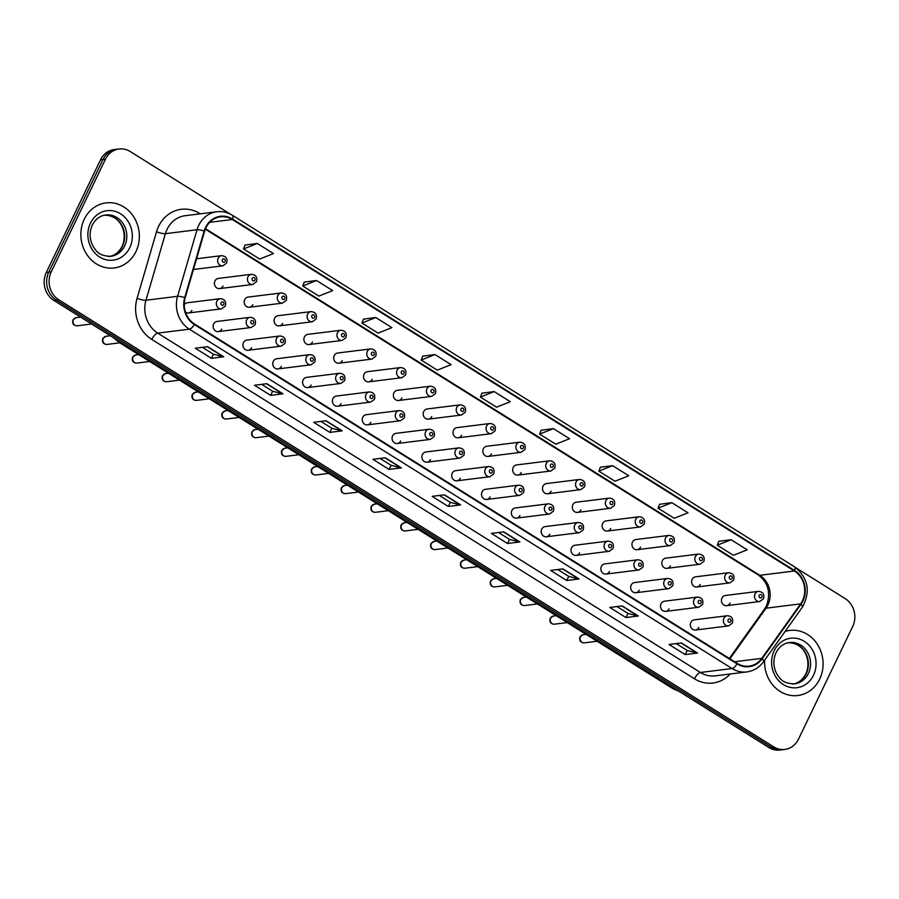 <?xml version="1.0" encoding="UTF-8"?>
<svg xmlns="http://www.w3.org/2000/svg" width="899" height="899" viewBox="0 0 899 899"><rect width="100%" height="100%" fill="white"/><g stroke="black" fill="none" stroke-linecap="round" stroke-linejoin="round"><path stroke-width="1.35" d="M218.3 331.607L251.349 327.494A5.124 4.562 -97.1 0 1 246.967 325.224A5.124 4.562 -97.1 0 1 246.674 319.887A5.124 4.562 -97.1 0 1 250.079 317.325L217.041 321.449A5.124 4.562 82.9 0 0 213.636 324A5.124 4.562 82.9 0 0 213.928 329.337A5.124 4.562 82.9 0 0 218.3 331.607A5.124 4.562 82.9 0 0 221.705 329.056M248.124 350.262L281.173 346.149A5.124 4.562 -97.1 0 1 276.802 343.879A5.124 4.562 -97.1 0 1 276.499 338.541A5.124 4.562 -97.1 0 1 279.904 335.979L246.865 340.092A5.124 4.562 82.9 0 0 243.46 342.654A5.124 4.562 82.9 0 0 243.753 347.992A5.124 4.562 82.9 0 0 248.124 350.262A5.124 4.562 82.9 0 0 251.529 347.699M277.96 368.916L310.998 364.803A5.124 4.562 -97.1 0 1 306.626 362.533A5.124 4.562 -97.1 0 1 306.323 357.184A5.124 4.562 -97.1 0 1 309.728 354.633L276.69 358.746A5.124 4.562 82.9 0 0 273.285 361.308A5.124 4.562 82.9 0 0 273.577 366.646A5.124 4.562 82.9 0 0 277.96 368.916A5.124 4.562 82.9 0 0 281.353 366.354M307.784 387.559L340.822 383.446A5.124 4.562 -97.1 0 1 336.451 381.176A5.124 4.562 -97.1 0 1 336.159 375.838A5.124 4.562 -97.1 0 1 339.564 373.276L306.514 377.4A5.124 4.562 82.9 0 0 303.109 379.951A5.124 4.562 82.9 0 0 303.401 385.289A5.124 4.562 82.9 0 0 307.784 387.559A5.124 4.562 82.9 0 0 311.189 385.008M337.608 406.213L370.646 402.1A5.124 4.562 -97.1 0 1 366.275 399.83A5.124 4.562 -97.1 0 1 365.983 394.492A5.124 4.562 -97.1 0 1 369.388 391.93L336.338 396.043A5.124 4.562 82.9 0 0 332.933 398.605A5.124 4.562 82.9 0 0 333.226 403.943A5.124 4.562 82.9 0 0 337.608 406.213A5.124 4.562 82.9 0 0 341.013 403.651M367.433 424.867L400.482 420.754A5.124 4.562 -97.1 0 1 396.099 418.484A5.124 4.562 -97.1 0 1 395.807 413.135A5.124 4.562 -97.1 0 1 399.212 410.585L366.163 414.697A5.124 4.562 82.9 0 0 362.758 417.26A5.124 4.562 82.9 0 0 363.05 422.597A5.124 4.562 82.9 0 0 367.433 424.867A5.124 4.562 82.9 0 0 370.838 422.305M397.257 443.51L430.306 439.397A5.124 4.562 -97.1 0 1 425.924 437.128A5.124 4.562 -97.1 0 1 425.632 431.79A5.124 4.562 -97.1 0 1 429.037 429.228L395.987 433.352A5.124 4.562 82.9 0 0 392.582 435.903A5.124 4.562 82.9 0 0 392.885 441.24A5.124 4.562 82.9 0 0 397.257 443.51A5.124 4.562 82.9 0 0 400.662 440.959M427.081 462.165L460.131 458.052A5.124 4.562 -97.1 0 1 455.748 455.782A5.124 4.562 -97.1 0 1 455.456 450.444A5.124 4.562 -97.1 0 1 458.861 447.882L425.823 451.995A5.124 4.562 82.9 0 0 422.418 454.557A5.124 4.562 82.9 0 0 422.71 459.895A5.124 4.562 82.9 0 0 427.081 462.165A5.124 4.562 82.9 0 0 430.486 459.603M456.906 480.819L489.955 476.706A5.124 4.562 -97.1 0 1 485.584 474.436A5.124 4.562 -97.1 0 1 485.28 469.098A5.124 4.562 -97.1 0 1 488.685 466.536L455.647 470.649A5.124 4.562 82.9 0 0 452.242 473.211A5.124 4.562 82.9 0 0 452.534 478.549A5.124 4.562 82.9 0 0 456.906 480.819A5.124 4.562 82.9 0 0 460.31 478.257M486.73 499.462L519.779 495.349A5.124 4.562 -97.1 0 1 515.408 493.079A5.124 4.562 -97.1 0 1 515.105 487.741A5.124 4.562 -97.1 0 1 518.509 485.179L485.471 489.303A5.124 4.562 82.9 0 0 482.066 491.854A5.124 4.562 82.9 0 0 482.358 497.192A5.124 4.562 82.9 0 0 486.73 499.462A5.124 4.562 82.9 0 0 490.135 496.911M516.565 518.116L549.604 514.003A5.124 4.562 -97.1 0 1 545.232 511.733A5.124 4.562 -97.1 0 1 544.94 506.395A5.124 4.562 -97.1 0 1 548.345 503.833L515.296 507.946A5.124 4.562 82.9 0 0 511.891 510.508A5.124 4.562 82.9 0 0 512.183 515.846A5.124 4.562 82.9 0 0 516.565 518.116A5.124 4.562 82.9 0 0 519.97 515.554M546.39 536.77L579.428 532.658A5.124 4.562 -97.1 0 1 575.057 530.388A5.124 4.562 -97.1 0 1 574.764 525.05A5.124 4.562 -97.1 0 1 578.169 522.488L545.12 526.6A5.124 4.562 82.9 0 0 541.715 529.163A5.124 4.562 82.9 0 0 542.007 534.5A5.124 4.562 82.9 0 0 546.39 536.77A5.124 4.562 82.9 0 0 549.795 534.208M576.214 555.425L609.264 551.301A5.124 4.562 -97.1 0 1 604.881 549.031A5.124 4.562 -97.1 0 1 604.589 543.693A5.124 4.562 -97.1 0 1 607.994 541.131L574.944 545.255A5.124 4.562 82.9 0 0 571.539 547.806A5.124 4.562 82.9 0 0 571.831 553.143A5.124 4.562 82.9 0 0 576.214 555.425A5.124 4.562 82.9 0 0 579.619 552.863M606.038 574.068L639.088 569.955A5.124 4.562 -97.1 0 1 634.705 567.685A5.124 4.562 -97.1 0 1 634.413 562.347A5.124 4.562 -97.1 0 1 637.818 559.785L604.769 563.898A5.124 4.562 82.9 0 0 601.364 566.46A5.124 4.562 82.9 0 0 601.667 571.798A5.124 4.562 82.9 0 0 606.038 574.068A5.124 4.562 82.9 0 0 609.443 571.506M635.863 592.722L668.912 588.609A5.124 4.562 -97.1 0 1 664.53 586.339A5.124 4.562 -97.1 0 1 664.237 581.001A5.124 4.562 -97.1 0 1 667.642 578.439L634.593 582.552A5.124 4.562 82.9 0 0 631.188 585.114A5.124 4.562 82.9 0 0 631.491 590.452A5.124 4.562 82.9 0 0 635.863 592.722A5.124 4.562 82.9 0 0 639.268 590.16M665.687 611.376L698.737 607.252A5.124 4.562 -97.1 0 1 694.354 604.982A5.124 4.562 -97.1 0 1 694.062 599.644A5.124 4.562 -97.1 0 1 697.467 597.082L664.428 601.206A5.124 4.562 82.9 0 0 661.023 603.757A5.124 4.562 82.9 0 0 661.316 609.106A5.124 4.562 82.9 0 0 665.687 611.376A5.124 4.562 82.9 0 0 669.092 608.814M695.511 630.019L728.561 625.906A5.124 4.562 -97.1 0 1 724.189 623.636A5.124 4.562 -97.1 0 1 723.886 618.298A5.124 4.562 -97.1 0 1 727.291 615.736L694.253 619.849A5.124 4.562 82.9 0 0 690.848 622.411A5.124 4.562 82.9 0 0 691.14 627.749A5.124 4.562 82.9 0 0 695.511 630.019A5.124 4.562 82.9 0 0 698.916 627.457M185.497 312.189A5.124 4.562 82.9 0 0 188.475 312.964A5.124 4.562 82.9 0 0 191.88 310.402M219.603 288.59L252.653 284.477A5.124 4.562 -97.1 0 1 248.27 282.207A5.124 4.562 -97.1 0 1 247.978 276.87A5.124 4.562 -97.1 0 1 251.383 274.307L218.345 278.42A5.124 4.562 82.9 0 0 214.94 280.982A5.124 4.562 82.9 0 0 215.232 286.32A5.124 4.562 82.9 0 0 219.603 288.59A5.124 4.562 82.9 0 0 223.008 286.028M249.428 307.244L282.477 303.132A5.124 4.562 -97.1 0 1 278.106 300.862A5.124 4.562 -97.1 0 1 277.802 295.513A5.124 4.562 -97.1 0 1 281.207 292.962L248.169 297.075A5.124 4.562 82.9 0 0 244.764 299.637A5.124 4.562 82.9 0 0 245.056 304.975A5.124 4.562 82.9 0 0 249.428 307.244A5.124 4.562 82.9 0 0 252.833 304.682M279.263 325.887L312.301 321.775A5.124 4.562 -97.1 0 1 307.93 319.505A5.124 4.562 -97.1 0 1 307.627 314.167A5.124 4.562 -97.1 0 1 311.032 311.605L277.993 315.729A5.124 4.562 82.9 0 0 274.588 318.28A5.124 4.562 82.9 0 0 274.88 323.618A5.124 4.562 82.9 0 0 279.263 325.887A5.124 4.562 82.9 0 0 282.657 323.337M309.087 344.542L342.126 340.429A5.124 4.562 -97.1 0 1 337.754 338.159A5.124 4.562 -97.1 0 1 337.462 332.821A5.124 4.562 -97.1 0 1 340.867 330.259L307.818 334.372A5.124 4.562 82.9 0 0 304.413 336.934A5.124 4.562 82.9 0 0 304.705 342.272A5.124 4.562 82.9 0 0 309.087 344.542A5.124 4.562 82.9 0 0 312.492 341.98M338.912 363.196L371.95 359.083A5.124 4.562 -97.1 0 1 367.579 356.813A5.124 4.562 -97.1 0 1 367.286 351.464A5.124 4.562 -97.1 0 1 370.691 348.913L337.642 353.026A5.124 4.562 82.9 0 0 334.237 355.588A5.124 4.562 82.9 0 0 334.529 360.926A5.124 4.562 82.9 0 0 338.912 363.196A5.124 4.562 82.9 0 0 342.317 360.634M368.736 381.839L401.786 377.726A5.124 4.562 -97.1 0 1 397.403 375.456A5.124 4.562 -97.1 0 1 397.111 370.118A5.124 4.562 -97.1 0 1 400.516 367.556L367.466 371.68A5.124 4.562 82.9 0 0 364.061 374.231A5.124 4.562 82.9 0 0 364.353 379.569A5.124 4.562 82.9 0 0 368.736 381.839A5.124 4.562 82.9 0 0 372.141 379.288M398.56 400.493L431.61 396.38A5.124 4.562 -97.1 0 1 427.227 394.11A5.124 4.562 -97.1 0 1 426.935 388.773A5.124 4.562 -97.1 0 1 430.34 386.21L397.291 390.323A5.124 4.562 82.9 0 0 393.886 392.885A5.124 4.562 82.9 0 0 394.189 398.223A5.124 4.562 82.9 0 0 398.56 400.493A5.124 4.562 82.9 0 0 401.965 397.931M428.385 419.148L461.434 415.035A5.124 4.562 -97.1 0 1 457.052 412.765A5.124 4.562 -97.1 0 1 456.759 407.427A5.124 4.562 -97.1 0 1 460.164 404.865L427.126 408.978A5.124 4.562 82.9 0 0 423.721 411.54A5.124 4.562 82.9 0 0 424.013 416.878A5.124 4.562 82.9 0 0 428.385 419.148A5.124 4.562 82.9 0 0 431.79 416.585M458.209 437.802L491.259 433.678A5.124 4.562 -97.1 0 1 486.887 431.408A5.124 4.562 -97.1 0 1 486.584 426.07A5.124 4.562 -97.1 0 1 489.989 423.508L456.95 427.632A5.124 4.562 82.9 0 0 453.546 430.183A5.124 4.562 82.9 0 0 453.838 435.521A5.124 4.562 82.9 0 0 458.209 437.802A5.124 4.562 82.9 0 0 461.614 435.24M488.033 456.445L521.083 452.332A5.124 4.562 -97.1 0 1 516.711 450.062A5.124 4.562 -97.1 0 1 516.408 444.724A5.124 4.562 -97.1 0 1 519.813 442.162L486.775 446.275A5.124 4.562 82.9 0 0 483.37 448.837A5.124 4.562 82.9 0 0 483.662 454.175A5.124 4.562 82.9 0 0 488.033 456.445A5.124 4.562 82.9 0 0 491.438 453.883M517.869 475.099L550.907 470.986A5.124 4.562 -97.1 0 1 546.536 468.716A5.124 4.562 -97.1 0 1 546.244 463.378A5.124 4.562 -97.1 0 1 549.649 460.816L516.599 464.929A5.124 4.562 82.9 0 0 513.194 467.491A5.124 4.562 82.9 0 0 513.486 472.829A5.124 4.562 82.9 0 0 517.869 475.099A5.124 4.562 82.9 0 0 521.274 472.537M547.693 493.753L580.732 489.629A5.124 4.562 -97.1 0 1 576.36 487.359A5.124 4.562 -97.1 0 1 576.068 482.021A5.124 4.562 -97.1 0 1 579.473 479.459L546.423 483.583A5.124 4.562 82.9 0 0 543.018 486.134A5.124 4.562 82.9 0 0 543.311 491.472A5.124 4.562 82.9 0 0 547.693 493.753A5.124 4.562 82.9 0 0 551.098 491.191M577.518 512.396L610.567 508.283A5.124 4.562 -97.1 0 1 606.184 506.013A5.124 4.562 -97.1 0 1 605.892 500.676A5.124 4.562 -97.1 0 1 609.297 498.113L576.248 502.226A5.124 4.562 82.9 0 0 572.843 504.788A5.124 4.562 82.9 0 0 573.135 510.126A5.124 4.562 82.9 0 0 577.518 512.396A5.124 4.562 82.9 0 0 580.923 509.834M607.342 531.051L640.391 526.938A5.124 4.562 -97.1 0 1 636.009 524.668A5.124 4.562 -97.1 0 1 635.717 519.33A5.124 4.562 -97.1 0 1 639.122 516.768L606.072 520.881A5.124 4.562 82.9 0 0 602.667 523.443A5.124 4.562 82.9 0 0 602.971 528.781A5.124 4.562 82.9 0 0 607.342 531.051A5.124 4.562 82.9 0 0 610.747 528.488M637.166 549.705L670.216 545.581A5.124 4.562 -97.1 0 1 665.833 543.311A5.124 4.562 -97.1 0 1 665.541 537.973A5.124 4.562 -97.1 0 1 668.946 535.411L635.896 539.535A5.124 4.562 82.9 0 0 632.491 542.086A5.124 4.562 82.9 0 0 632.795 547.435A5.124 4.562 82.9 0 0 637.166 549.705A5.124 4.562 82.9 0 0 640.571 547.143M666.991 568.348L700.04 564.235A5.124 4.562 -97.1 0 1 695.657 561.965A5.124 4.562 -97.1 0 1 695.365 556.627A5.124 4.562 -97.1 0 1 698.77 554.065L665.732 558.178A5.124 4.562 82.9 0 0 662.327 560.74A5.124 4.562 82.9 0 0 662.619 566.078A5.124 4.562 82.9 0 0 666.991 568.348A5.124 4.562 82.9 0 0 670.396 565.786M696.815 587.002L729.864 582.889A5.124 4.562 -97.1 0 1 725.493 580.619A5.124 4.562 -97.1 0 1 725.19 575.281A5.124 4.562 -97.1 0 1 728.595 572.719L695.556 576.832A5.124 4.562 82.9 0 0 692.151 579.394A5.124 4.562 82.9 0 0 692.444 584.732A5.124 4.562 82.9 0 0 696.815 587.002A5.124 4.562 82.9 0 0 700.22 584.44M726.65 605.656L759.689 601.532A5.124 4.562 -97.1 0 1 755.317 599.262A5.124 4.562 -97.1 0 1 755.025 593.924A5.124 4.562 -97.1 0 1 758.43 591.362L725.381 595.486A5.124 4.562 82.9 0 0 721.976 598.037A5.124 4.562 82.9 0 0 722.268 603.386A5.124 4.562 82.9 0 0 726.65 605.656A5.124 4.562 82.9 0 0 730.055 603.094M188.475 312.964L221.525 308.851A5.124 4.562 -97.1 0 1 217.142 306.581A5.124 4.562 -97.1 0 1 216.85 301.232A5.124 4.562 -97.1 0 1 220.255 298.682L187.206 302.794A5.124 4.562 82.9 0 0 184.239 304.615M84.259 219.255A32.791 29.195 82.9 0 0 86.147 253.428A32.791 29.195 82.9 0 0 114.151 267.958A32.791 29.195 82.9 0 0 135.951 251.574A32.791 29.195 82.9 0 0 134.063 217.401A32.791 29.195 82.9 0 0 106.048 202.882A32.791 29.195 82.9 0 0 84.259 219.255A32.791 29.195 82.9 0 0 86.147 253.428A32.791 29.195 82.9 0 0 114.151 267.958A32.791 29.195 82.9 0 0 135.951 251.574A32.791 29.195 82.9 0 0 134.063 217.401A32.791 29.195 82.9 0 0 106.048 202.882A32.791 29.195 82.9 0 0 84.259 219.255M764.633 660.147A32.791 29.195 82.9 0 0 797.885 695.511A32.791 29.195 82.9 0 0 819.674 679.127A32.791 29.195 82.9 0 0 817.798 644.954A32.791 29.195 82.9 0 0 789.783 630.424A32.791 29.195 82.9 0 0 785.074 631.458A32.791 29.195 82.9 0 1 789.783 630.424A32.791 29.195 82.9 0 1 817.798 644.954A32.791 29.195 82.9 0 1 819.674 679.127A32.791 29.195 82.9 0 1 797.885 695.511A32.791 29.195 82.9 0 1 764.633 660.147M205.95 227.739A21.857 19.463 -97.1 0 1 220.48 216.816A21.857 19.463 -97.1 0 1 232.313 219.525L794.379 571A21.857 19.463 -97.1 0 1 800.616 603.881L761.813 658.338A21.857 19.463 -97.1 0 1 749.137 666.125A21.857 19.463 -97.1 0 1 737.304 663.417L194.6 324.056A21.857 19.463 -97.1 0 1 185.183 297.76L204.624 231.2A21.857 19.463 -97.1 0 1 205.95 227.739M205.523 227.469A22.408 19.947 82.9 0 0 204.163 231.021L184.722 297.58A22.408 19.947 82.9 0 0 194.375 324.539L737.068 663.889A22.408 19.947 82.9 0 0 762.195 658.686L801.009 604.229A22.408 19.947 82.9 0 0 794.604 570.517L232.538 219.053A22.408 19.947 82.9 0 0 205.523 227.469M230.358 214.142L130.175 151.504A20.497 18.25 82.9 0 0 119.084 148.964L114.139 149.571A20.497 18.25 82.9 0 0 100.519 159.808L46.276 272.532A20.497 18.25 82.9 0 0 53.861 300.423L768.825 747.496L771.297 747.193A20.497 18.25 82.9 0 0 782.388 749.732A20.497 18.25 82.9 0 1 771.297 747.193L56.334 300.12L771.297 747.193L773.758 746.889A20.497 18.25 82.9 0 0 784.861 749.429A20.497 18.25 82.9 0 0 798.481 739.192L852.724 626.468A20.497 18.25 82.9 0 0 845.139 598.577L796.402 568.101M46.276 272.532L48.748 272.217A20.497 18.25 82.9 0 0 56.334 300.12A20.497 18.25 82.9 0 1 48.748 272.217L102.992 159.505L48.748 272.217L51.221 271.914A20.497 18.25 82.9 0 0 58.806 299.805L773.758 746.889M116.612 149.268A20.497 18.25 82.9 0 0 102.992 159.505A20.497 18.25 82.9 0 1 116.612 149.268M731.067 539.726L717.267 545.21L733.427 555.312L747.215 549.817L731.067 539.726L718.807 541.322M671.845 502.687L658.046 508.182L674.205 518.285L687.993 512.79L671.845 502.687L659.585 504.283M612.624 465.66L598.824 471.155L614.983 481.246L628.772 475.762L612.624 465.66L600.363 467.255M553.402 428.621L539.614 434.116L555.762 444.218L569.55 438.723L553.402 428.621L541.142 430.228M257.294 243.472L243.505 248.956L259.654 259.058L273.453 253.563L257.294 243.472L245.034 245.067M316.515 280.499L302.727 285.994L318.875 296.097L332.675 290.602L316.515 280.499L304.255 282.095M375.737 317.527L361.949 323.022L378.097 333.124L391.897 327.629L375.737 317.527L363.477 319.123M434.959 354.566L421.17 360.061L437.319 370.152L451.107 364.657L434.959 354.566L422.699 356.161M494.18 391.593L480.392 397.088L496.54 407.191L510.329 401.696L494.18 391.593L481.92 393.189M119.084 148.964A20.497 18.25 82.9 0 0 105.464 159.202L51.221 271.914M579.102 578.978L566.741 580.518L550.593 570.416L562.943 568.876L579.102 578.978A5.461 2.012 -58 0 1 578.709 578.956L562.639 568.921M638.324 616.006L625.962 617.546L609.814 607.454L622.164 605.915L638.324 616.006A5.461 2.012 -58 0 1 637.919 615.995L621.861 605.948M697.545 653.045L685.184 654.584L669.036 644.482L681.386 642.942L697.545 653.045A5.461 2.012 -58 0 1 697.141 653.022L681.082 642.976M401.437 467.885L389.076 469.424L372.928 459.322L385.289 457.782L401.437 467.885A5.461 2.012 -58 0 1 401.044 467.862L384.974 457.827M342.216 430.846L329.866 432.385L313.706 422.294L326.067 420.754L342.216 430.846A5.461 2.012 -58 0 1 341.822 430.835L325.764 420.788M282.994 393.818L270.644 395.358L254.484 385.255L266.846 383.716L282.994 393.818A5.461 2.012 -58 0 1 282.601 393.796L266.542 383.761M223.772 356.791L211.422 358.33L195.263 348.228L207.624 346.688L223.772 356.791A5.461 2.012 -58 0 1 223.379 356.768L207.321 346.722M519.88 541.951L507.519 543.49L491.371 533.388L503.721 531.848L519.88 541.951A5.461 2.012 -58 0 1 519.487 541.928L503.418 531.882M460.659 504.912L448.298 506.452L432.149 496.349L444.499 494.821L460.659 504.912A5.461 2.012 -58 0 1 460.266 504.901L444.196 494.855M448.298 506.452L450.287 502.327M439.308 495.461L450.332 502.361L460.266 504.901M507.519 543.49L509.508 539.355M498.529 532.489L509.553 539.389L519.487 541.928M211.422 358.33L213.4 354.195M202.421 347.34L213.445 354.228L223.379 356.768M270.644 395.358L272.622 391.234M261.643 384.367L272.667 391.256L282.601 393.796M329.866 432.385L331.843 428.261M320.864 421.395L331.888 428.295L341.822 430.835M389.076 469.424L391.065 465.3M380.086 458.434L391.11 465.322L401.044 467.862M685.184 654.584L687.173 650.46M676.194 643.594L687.218 650.483L697.141 653.022M625.962 617.546L627.952 613.421M616.972 606.555L627.996 613.455L637.919 615.995M566.741 580.518L568.73 576.394M557.751 569.528L568.775 576.416L578.709 578.956M480.392 397.088L481.954 393.121M421.17 360.061L422.732 356.083M361.949 323.022L363.511 319.055M302.727 285.994L304.289 282.016M243.505 248.956L245.067 244.989M539.614 434.116L541.176 430.149M598.824 471.155L600.397 467.177M658.046 508.182L659.619 504.215M717.267 545.21L718.84 541.243M768.825 747.496A20.497 18.25 82.9 0 0 779.916 750.036L784.861 749.429M800.616 603.881L766.027 608.196A21.857 19.463 82.9 0 0 767.881 605.061A21.857 19.463 82.9 0 0 759.79 575.304L205.511 228.706M729.954 658.821L766.027 608.196A12.294 4.023 -144.5 0 0 764.667 608.881L766.487 605.791C770.971 592.924 768.274 582.687 758.408 575.057A12.294 4.54 -58 0 0 759.79 575.304L794.379 571M232.313 219.525L209.669 222.345M730.235 673.992A34.162 30.409 -97.1 0 1 694.477 678.79L151.785 339.429A6.832 2.517 -58 0 1 157.73 333.113L189.352 329.18A27.33 24.329 -97.1 0 1 177.586 296.31L197.027 229.739A27.33 24.329 -97.1 0 1 198.679 225.413A27.33 24.329 -97.1 0 1 216.839 211.759L185.216 215.704A27.33 24.329 82.9 0 0 167.057 229.357A27.33 24.329 82.9 0 0 165.394 233.684L145.964 300.244A27.33 24.329 82.9 0 0 157.73 333.113L700.422 672.474A27.33 24.329 82.9 0 0 715.222 675.857L746.844 671.924A27.33 24.329 -97.1 0 1 732.056 668.53L189.352 329.18A6.832 2.517 -58 0 0 194.375 324.539M204.163 231.021A6.832 1.36 16.3 0 0 197.027 229.739L165.394 233.684A6.832 1.36 -163.7 0 1 156.516 231.773A34.162 30.409 -97.1 0 1 199.78 213.546L200.241 213.827M737.068 663.889A6.832 2.517 122 0 1 732.056 668.53L700.422 672.474A6.832 2.517 -58 0 0 694.477 678.79M762.195 658.686A6.832 2.236 35.5 0 1 763.453 661.799L802.256 607.353C810.887 591.52 808.291 577.99 794.458 566.763L232.403 215.288A6.832 2.517 122 0 1 232.538 219.053M151.785 339.429A34.162 30.409 -97.1 0 1 137.075 298.344A6.832 1.36 -163.7 0 0 145.964 300.244L177.586 296.31A6.832 1.36 16.3 0 1 184.722 297.58M801.009 604.229A6.832 2.236 35.5 0 1 802.256 607.353M794.604 570.517A6.832 2.517 -58 0 0 794.458 566.763M137.075 298.344L156.516 231.773M105.464 159.202L100.519 159.808M58.806 299.805L53.861 300.423M761.813 658.338L734.595 661.731M116.859 339.811A27.33 24.329 82.9 0 0 120.41 342.508L121.028 342.429M679.161 691.432L672.722 688.555L118.87 342.227A13.665 5.046 -58 0 0 120.41 342.508L674.879 688.758M672.722 688.555A13.665 5.046 -58 0 0 674.261 688.836A27.33 24.329 82.9 0 0 678.161 690.803M193.442 269.486L222.828 265.823A5.124 4.562 -97.1 0 1 218.446 263.553A5.124 4.562 -97.1 0 1 218.154 258.215A5.124 4.562 -97.1 0 1 221.559 255.653L196.578 258.766M222.39 259.71A1.708 1.517 82.9 0 0 225.087 261.395A1.708 1.517 82.9 0 0 222.39 259.71M77.044 325.809C73.448 325.517 72.066 323.561 72.92 319.92L76.033 317.673A4.102 3.652 82.9 0 0 77.044 325.809L91.563 324M223.784 304.413A1.708 1.517 82.9 0 0 221.087 302.727A1.708 1.517 82.9 0 0 223.784 304.413M109.757 256.406A20.823 18.542 82.9 0 0 122.5 246.18A20.823 18.542 82.9 0 0 121.612 224.997A20.823 18.542 82.9 0 0 104.621 215.153M110.824 256.316A20.823 18.542 82.9 0 0 124.658 245.91A20.823 18.542 82.9 0 0 123.466 224.211A20.823 18.542 82.9 0 0 105.677 214.985C99.901 215.782 95.44 219.165 92.305 225.143C89.226 232.054 89.417 239.022 92.878 246.034C96.148 250.866 98.485 256.069 110.824 256.316M129.748 247.697A24.925 22.183 82.9 0 0 120.522 213.782A24.925 22.183 82.9 0 0 90.462 223.132A24.925 22.183 82.9 0 0 99.688 257.058A24.925 22.183 82.9 0 0 129.748 247.697M252.214 278.353A1.708 1.517 82.9 0 0 254.911 280.038A1.708 1.517 82.9 0 0 252.214 278.353M282.039 297.007A1.708 1.517 82.9 0 0 284.736 298.693A1.708 1.517 82.9 0 0 282.039 297.007M311.863 315.661A1.708 1.517 82.9 0 0 314.56 317.347A1.708 1.517 82.9 0 0 311.863 315.661M341.699 334.304A1.708 1.517 82.9 0 0 344.384 335.99A1.708 1.517 82.9 0 0 341.699 334.304M106.869 344.452C103.273 344.171 101.89 342.204 102.744 338.575L105.857 336.316A4.102 3.652 82.9 0 0 106.869 344.452L119.859 342.834M253.608 323.067A1.708 1.517 82.9 0 0 250.911 321.381A1.708 1.517 82.9 0 0 253.608 323.067M136.693 363.106C133.097 362.814 131.726 360.859 132.58 357.218L135.682 354.97A4.102 3.652 82.9 0 0 136.693 363.106L149.683 361.488M283.432 341.71A1.708 1.517 82.9 0 0 280.735 340.024A1.708 1.517 82.9 0 0 283.432 341.71M166.529 381.76C162.921 381.468 161.55 379.513 162.404 375.872L165.506 373.624A4.102 3.652 82.9 0 0 166.529 381.76L179.508 380.142M313.257 360.364A1.708 1.517 82.9 0 0 310.56 358.679A1.708 1.517 82.9 0 0 313.257 360.364M793.491 683.959A20.823 18.542 82.9 0 0 806.234 673.733A20.823 18.542 82.9 0 0 805.347 652.55A20.823 18.542 82.9 0 0 788.344 642.706M794.559 683.858A20.823 18.542 82.9 0 0 808.392 673.463A20.823 18.542 82.9 0 0 807.201 651.764A20.823 18.542 82.9 0 0 789.412 642.538C783.625 643.324 779.175 646.718 776.039 652.696C772.96 659.608 773.151 666.575 776.601 673.587C779.883 678.408 782.22 683.611 794.559 683.858M813.483 675.25A24.925 22.183 82.9 0 0 804.257 641.324A24.925 22.183 82.9 0 0 774.196 650.685A24.925 22.183 82.9 0 0 783.422 684.611A24.925 22.183 82.9 0 0 813.483 675.25M371.523 352.959A1.708 1.517 82.9 0 0 374.209 354.644A1.708 1.517 82.9 0 0 371.523 352.959M401.347 371.613A1.708 1.517 82.9 0 0 404.033 373.299A1.708 1.517 82.9 0 0 401.347 371.613M431.172 390.267A1.708 1.517 82.9 0 0 433.869 391.942A1.708 1.517 82.9 0 0 431.172 390.267M196.353 400.403C192.746 400.122 191.375 398.156 192.229 394.526L195.341 392.267A4.102 3.652 82.9 0 0 196.353 400.403L209.332 398.785M343.081 379.018A1.708 1.517 82.9 0 0 340.395 377.333A1.708 1.517 82.9 0 0 343.081 379.018M226.177 419.058C222.57 418.765 221.199 416.81 222.053 413.169L225.166 410.922A4.102 3.652 82.9 0 0 226.177 419.058L239.156 417.439M372.905 397.661A1.708 1.517 82.9 0 0 370.219 395.976A1.708 1.517 82.9 0 0 372.905 397.661M256.001 437.712C252.394 437.42 251.023 435.464 251.877 431.823L254.99 429.576A4.102 3.652 82.9 0 0 256.001 437.712L268.992 436.094M402.73 416.316A1.708 1.517 82.9 0 0 400.044 414.63A1.708 1.517 82.9 0 0 402.73 416.316M460.996 408.91A1.708 1.517 82.9 0 0 463.693 410.596A1.708 1.517 82.9 0 0 460.996 408.91M490.82 427.564A1.708 1.517 82.9 0 0 493.517 429.25A1.708 1.517 82.9 0 0 490.82 427.564M520.645 446.219A1.708 1.517 82.9 0 0 523.342 447.893A1.708 1.517 82.9 0 0 520.645 446.219M550.48 464.862A1.708 1.517 82.9 0 0 553.166 466.547A1.708 1.517 82.9 0 0 550.48 464.862M580.304 483.516A1.708 1.517 82.9 0 0 582.99 485.202A1.708 1.517 82.9 0 0 580.304 483.516M285.826 456.355C282.219 456.074 280.848 454.107 281.702 450.478L284.814 448.219A4.102 3.652 82.9 0 0 285.826 456.355L298.816 454.737M432.565 434.97A1.708 1.517 82.9 0 0 429.868 433.284A1.708 1.517 82.9 0 0 432.565 434.97M315.65 475.009C312.054 474.717 310.672 472.762 311.526 469.121L314.639 466.873A4.102 3.652 82.9 0 0 315.65 475.009L328.641 473.391M462.389 453.613A1.708 1.517 82.9 0 0 459.692 451.939A1.708 1.517 82.9 0 0 462.389 453.613M345.474 493.663C341.878 493.371 340.496 491.416 341.35 487.775L344.463 485.527A4.102 3.652 82.9 0 0 345.474 493.663L358.465 492.045M492.214 472.267A1.708 1.517 82.9 0 0 489.517 470.582A1.708 1.517 82.9 0 0 492.214 472.267M375.31 512.306C371.703 512.025 370.332 510.059 371.186 506.429L374.287 504.17A4.102 3.652 82.9 0 0 375.31 512.306L388.289 510.688M522.038 490.921A1.708 1.517 82.9 0 0 519.341 489.236A1.708 1.517 82.9 0 0 522.038 490.921M405.134 530.961C401.527 530.68 400.156 528.713 401.01 525.072L404.123 522.825A4.102 3.652 82.9 0 0 405.134 530.961L418.114 529.342M551.862 509.564A1.708 1.517 82.9 0 0 549.177 507.89A1.708 1.517 82.9 0 0 551.862 509.564M610.129 502.17A1.708 1.517 82.9 0 0 612.815 503.845A1.708 1.517 82.9 0 0 610.129 502.17M639.953 520.813A1.708 1.517 82.9 0 0 642.639 522.499A1.708 1.517 82.9 0 0 639.953 520.813M669.777 539.467A1.708 1.517 82.9 0 0 672.474 541.153A1.708 1.517 82.9 0 0 669.777 539.467M699.602 558.122A1.708 1.517 82.9 0 0 702.299 559.796A1.708 1.517 82.9 0 0 699.602 558.122M729.426 576.765A1.708 1.517 82.9 0 0 732.123 578.45A1.708 1.517 82.9 0 0 729.426 576.765M759.25 595.419A1.708 1.517 82.9 0 0 761.947 597.105A1.708 1.517 82.9 0 0 759.25 595.419M434.959 549.615C431.351 549.323 429.98 547.367 430.835 543.726L433.947 541.479A4.102 3.652 82.9 0 0 434.959 549.615L447.938 547.997M581.687 528.219A1.708 1.517 82.9 0 0 579.001 526.533A1.708 1.517 82.9 0 0 581.687 528.219M464.783 568.258C461.176 567.977 459.805 566.01 460.659 562.381L463.772 560.122A4.102 3.652 82.9 0 0 464.783 568.258L477.774 566.64M611.511 546.873A1.708 1.517 82.9 0 0 608.825 545.187A1.708 1.517 82.9 0 0 611.511 546.873M494.607 586.912C491 586.631 489.629 584.665 490.483 581.024L493.596 578.776A4.102 3.652 82.9 0 0 494.607 586.912L507.598 585.294M641.335 565.516A1.708 1.517 82.9 0 0 638.65 563.842A1.708 1.517 82.9 0 0 641.335 565.516M524.432 605.566C520.836 605.274 519.453 603.319 520.307 599.678L523.42 597.43A4.102 3.652 82.9 0 0 524.432 605.566L537.422 603.948M671.171 584.17A1.708 1.517 82.9 0 0 668.474 582.485A1.708 1.517 82.9 0 0 671.171 584.17M554.256 624.209C550.66 623.928 549.278 621.962 550.132 618.332L553.245 616.073A4.102 3.652 82.9 0 0 554.256 624.209L567.247 622.591M700.995 602.824A1.708 1.517 82.9 0 0 698.298 601.139A1.708 1.517 82.9 0 0 700.995 602.824M584.08 642.864C580.484 642.583 579.113 640.616 579.967 636.975L583.069 634.728A4.102 3.652 82.9 0 0 584.08 642.864L597.071 641.245M730.82 621.467A1.708 1.517 82.9 0 0 728.123 619.793A1.708 1.517 82.9 0 0 730.82 621.467M746.844 671.924C753.677 670.957 759.206 667.586 763.453 661.799M232.403 215.288C227.537 212.31 222.345 211.13 216.839 211.759M729.347 658.439L764.667 608.881M758.408 575.057L205.309 229.189M118.87 342.227L113.375 337.642M222.828 265.823L226.615 263.07C227.773 258.609 226.087 256.136 221.559 255.653M76.033 317.673L80.539 317.111M220.255 298.682C224.739 299.086 226.424 301.558 225.312 306.087L221.525 308.851M103.52 215.254C121.163 214.355 128.04 233.785 122.039 246.416C118.904 252.394 114.443 255.788 108.667 256.586M252.653 284.477L256.44 281.713C257.597 277.252 255.912 274.791 251.383 274.307M282.477 303.132L286.264 300.367C287.422 295.906 285.736 293.434 281.207 292.962M312.301 321.775L316.088 319.021C317.246 314.56 315.56 312.088 311.032 311.605M342.126 340.429L345.924 337.664C347.07 333.203 345.385 330.742 340.867 330.259M105.857 336.316L110.363 335.754M250.079 317.325C254.574 317.729 256.26 320.201 255.136 324.741L251.349 327.494M135.682 354.97L138.671 354.599M279.904 335.979C284.399 336.383 286.084 338.856 284.961 343.384L281.173 346.149M165.506 373.624L168.495 373.254M309.728 354.633C314.223 355.038 315.909 357.51 314.785 362.039L310.998 364.803M787.254 642.807C804.897 641.897 811.775 661.327 805.774 673.969C802.638 679.947 798.177 683.341 792.401 684.128M371.95 359.083L375.748 356.319C376.895 351.857 375.209 349.385 370.691 348.913M401.786 377.726L405.573 374.973C406.73 370.512 405.044 368.039 400.516 367.556M431.61 396.38L435.397 393.616C436.554 389.155 434.869 386.694 430.34 386.21M195.341 392.267L198.319 391.897M339.564 373.276C344.047 373.681 345.733 376.153 344.62 380.693L340.822 383.446M225.166 410.922L228.144 410.551M369.388 391.93C373.872 392.335 375.557 394.807 374.445 399.336L370.646 402.1M254.99 429.576L257.968 429.205M399.212 410.585C403.696 410.989 405.382 413.461 404.269 417.99L400.482 420.754M461.434 415.035L465.221 412.27C466.379 407.809 464.693 405.337 460.164 404.865M491.259 433.678L495.046 430.924C496.203 426.463 494.517 423.991 489.989 423.508M521.083 452.332L524.87 449.567C526.027 445.106 524.342 442.645 519.813 442.162M550.907 470.986L554.705 468.222C555.852 463.76 554.166 461.288 549.649 460.816M580.732 489.629L584.53 486.876C585.676 482.415 583.99 479.942 579.473 479.459M284.814 448.219L287.792 447.848M429.037 429.228C433.52 429.643 435.206 432.104 434.093 436.644L430.306 439.397M314.639 466.873L317.617 466.502M458.861 447.882C463.356 448.286 465.041 450.759 463.918 455.287L460.131 458.052M344.463 485.527L347.452 485.157M488.685 466.536C493.18 466.941 494.866 469.413 493.742 473.942L489.955 476.706M374.287 504.17L377.277 503.8M518.509 485.179C523.004 485.595 524.69 488.056 523.566 492.596L519.779 495.349M404.123 522.825L407.101 522.454M548.345 503.833C552.829 504.238 554.514 506.71 553.402 511.239L549.604 514.003M610.567 508.283L614.354 505.519C615.512 501.058 613.826 498.597 609.297 498.113M640.391 526.938L644.178 524.173C645.336 519.712 643.65 517.24 639.122 516.768M670.216 545.581L674.003 542.827C675.16 538.366 673.475 535.894 668.946 535.411M700.04 564.235L703.827 561.47C704.985 557.009 703.299 554.548 698.77 554.065M729.864 582.889L733.651 580.125C734.809 575.663 733.123 573.191 728.595 572.719M759.689 601.532L763.487 598.779C764.633 594.318 762.948 591.845 758.43 591.362M433.947 541.479L436.925 541.108M578.169 522.488C582.653 522.892 584.339 525.364 583.226 529.893L579.428 532.658M463.772 560.122L466.75 559.751M607.994 541.131C612.477 541.546 614.163 544.007 613.051 548.547L609.264 551.301M493.596 578.776L496.574 578.405M637.818 559.785C642.302 560.189 643.987 562.662 642.875 567.19L639.088 569.955M523.42 597.43L526.398 597.06M667.642 578.439C672.137 578.844 673.823 581.316 672.699 585.845L668.912 588.609M553.245 616.073L556.234 615.703M697.467 597.082C701.962 597.498 703.647 599.959 702.524 604.499L698.737 607.252M583.069 634.728L586.058 634.357M727.291 615.736C731.786 616.141 733.472 618.613 732.348 623.142L728.561 625.906"/></g></svg>
